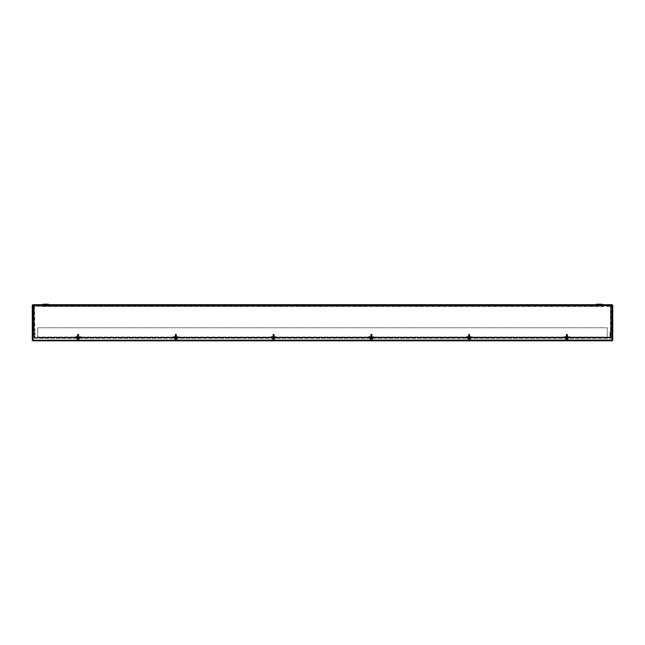 <?xml version="1.0" encoding="UTF-8"?>
<svg xmlns="http://www.w3.org/2000/svg" width="645" height="645" viewBox="0 0 645 645"><rect width="100%" height="100%" fill="white"/><g stroke="black" fill="none" stroke-linecap="round" stroke-linejoin="round"><path stroke-width="0.48" stroke-dasharray="3.23 2.42" d="M49.165 305.698L42.401 305.698L49.165 305.698L42.836 305.448L48.73 305.448L42.836 305.448L48.73 305.448L48.302 304.698L43.279 304.698L48.294 304.698L49.165 305.698L42.401 305.698L49.165 305.698M602.599 305.698L595.835 305.698L602.599 305.698L595.835 305.698L602.599 305.698L596.27 305.448L602.164 305.448L596.27 305.448L602.164 305.448L601.729 304.698L596.706 304.698L601.729 304.698L602.599 305.698M34 305.698L611 305.698L34 305.698M46.916 304.198L44.658 304.198L46.916 304.198L44.658 304.198L46.916 304.198L46.916 304.698L44.658 304.698L46.916 304.698L46.916 304.198L44.658 304.198L44.658 304.698L46.916 304.698L44.658 304.698L44.658 304.198M42.836 304.456L48.73 304.456L42.836 304.456L48.73 304.456L49.165 305.198L42.401 305.206L49.165 305.206L42.401 305.206L49.165 305.206L42.409 305.198L49.165 305.198L42.409 305.198L49.165 305.198L48.294 304.198M602.599 305.206L595.835 305.206L602.599 305.206L595.835 305.206L602.599 305.206L595.835 305.198L602.591 305.198L595.835 305.198L602.591 305.198L602.164 304.456L602.591 305.198M34 305.206L611 305.206L34 305.206A0.75 0.75 0 0 0 33.25 305.948L33.25 330.506A0.75 0.75 0 0 0 33.322 330.82L34.241 332.828L34.241 337.786L34.733 337.786L34.733 332.828A0.75 0.75 0 0 0 34.669 332.514A0.75 0.75 0 0 1 34.733 332.828L34.733 337.786L34.241 337.786L34.217 332.723L34.669 332.514L33.75 330.506L34.669 332.514L34.217 332.723L33.322 330.82L33.774 330.611L33.322 330.82A0.75 0.75 0 0 1 33.25 330.506L33.25 305.948A0.75 0.75 0 0 1 34 305.206M600.342 304.198L598.084 304.198L600.342 304.198L598.084 304.198L600.342 304.198L600.342 304.698L598.084 304.698L600.342 304.698L600.342 304.198L598.084 304.198L598.084 304.698L600.342 304.698L598.084 304.698L598.084 304.198M610.759 332.828L610.759 337.786L610.267 337.786L610.267 332.828A0.75 0.75 0 0 1 610.331 332.514A0.75 0.75 0 0 0 610.267 332.828L610.267 337.786L610.759 337.786L610.759 332.828M611.678 330.82L610.783 332.723L610.331 332.514L611.25 330.506L610.331 332.514L610.783 332.723L611.678 330.82L611.226 330.611L611.678 330.82A0.75 0.75 0 0 0 611.75 330.506A0.75 0.75 0 0 1 611.678 330.82M611.25 330.506L611 305.698L611.25 330.506M611.75 305.948L611.75 330.506L611.75 305.948A0.75 0.75 0 0 0 611 305.206A0.75 0.75 0 0 1 611.75 305.948M33.75 330.506L33.75 305.948L33.75 330.506M74.828 337.786L75.344 337.287L80.891 337.287L81.407 337.786L79.15 337.279L75.409 337.279L74.828 337.786L81.407 337.786L80.827 337.279L74.828 337.029A0.5 0.5 0 0 1 75.263 336.779L80.972 336.779A0.5 0.5 0 0 1 81.407 337.029L81.407 337.029A0.5 0.5 0 0 0 80.972 336.779L79.48 336.779L80.464 337.287L173.521 337.287L174.505 336.779L173.013 336.779L178.721 336.779A0.5 0.5 0 0 1 179.157 337.029L179.157 337.029A0.5 0.5 0 0 0 178.721 336.779L177.23 336.779L178.214 337.287L271.271 337.287L272.263 336.779L270.771 336.779L276.471 336.779A0.5 0.5 0 0 1 276.907 337.029L276.907 337.029A0.5 0.5 0 0 0 276.471 336.779L274.988 336.779L275.971 337.287L369.029 337.287L370.012 336.779L368.521 336.779L374.229 336.779A0.5 0.5 0 0 1 374.664 337.029L374.664 337.029A0.5 0.5 0 0 0 374.229 336.779L372.737 336.779L373.721 337.287L466.778 337.287L467.762 336.779L466.271 336.779L471.979 336.779A0.5 0.5 0 0 1 472.414 337.029L472.414 337.029A0.5 0.5 0 0 0 471.979 336.779L470.487 336.779L471.471 337.287L564.536 337.287L568.245 336.779L569.229 337.287L609.993 337.287L609.993 337.786L609.993 330.764L609.993 337.037L34.999 337.037L34.999 337.786L74.828 337.786M174.835 337.279L172.578 337.786L173.094 337.287L178.641 337.287L179.157 337.786L176.899 337.279L173.158 337.279L172.578 337.786L179.157 337.786L178.576 337.279L172.586 337.029A0.5 0.5 0 0 1 173.013 336.779A0.5 0.5 0 0 0 172.586 337.029L173.521 337.287M272.593 337.279L270.328 337.786L270.852 337.287L276.399 337.287L276.915 337.786L274.649 337.279L270.908 337.279L270.328 337.786L276.915 337.786L276.334 337.279L270.336 337.029A0.5 0.5 0 0 1 270.771 336.779A0.5 0.5 0 0 0 270.336 337.029L271.271 337.287M370.343 337.279L368.085 337.786L368.601 337.287L374.148 337.287L374.664 337.786L372.407 337.279L368.666 337.279L368.085 337.786L374.664 337.786L374.084 337.279L368.085 337.029A0.5 0.5 0 0 1 368.521 336.779A0.5 0.5 0 0 0 368.085 337.029L369.029 337.287M373.511 337.786L466.996 337.786L465.835 337.786L466.351 337.287L471.898 337.287L472.422 337.786L471.261 337.786L570.172 337.786L567.914 337.279L564.746 337.786M465.835 337.786L472.422 337.786L471.834 337.279L466.416 337.279L465.835 337.786M79.117 336.779L77.118 336.779L79.117 336.779L79.117 337.279L77.118 337.279L80.464 337.287M76.755 336.779L75.263 336.779A0.5 0.5 0 0 0 74.828 337.029L79.48 336.779M176.875 336.779L174.868 336.779L176.875 336.779L176.875 337.279L174.868 337.279L178.214 337.287M174.505 336.779L177.23 336.779M274.649 337.279L275.971 337.287M272.617 336.779L274.625 336.779L272.617 336.779L272.617 337.279L274.625 337.279L272.617 337.279M272.263 336.779L274.988 336.779M372.407 337.279L373.721 337.287M370.375 336.779L372.375 336.779L370.375 336.779L370.375 337.279L372.375 337.279L370.375 337.279M370.012 336.779L372.737 336.779M466.778 337.287L470.132 337.279L466.996 337.786M467.004 337.029L465.843 337.029A0.5 0.5 0 0 1 466.271 336.779A0.5 0.5 0 0 0 465.843 337.029L465.98 337.287M471.261 337.786L470.157 337.279L471.471 337.287M468.125 336.779L470.132 336.779L468.125 336.779L468.125 337.279L470.157 337.279M467.762 336.779L470.487 336.779M77.086 337.279L75.981 337.786M569.011 337.786L609.993 337.786L609.993 337.287L75.771 337.287M34.999 337.786L34.999 337.287L34.999 337.786L609.993 337.786M80.246 337.786L173.739 337.786M178.004 337.786L271.489 337.786M275.754 337.786L369.238 337.786M77.118 336.779L77.118 337.279M174.868 336.779L174.868 337.279M564.536 337.287L569.229 337.287M563.585 337.786L564.165 337.279L563.585 337.786M569.954 337.658L568.656 337.658M567.914 337.279L564.165 337.279L567.882 337.279L565.875 337.279L565.875 336.779L567.882 336.779L565.875 336.779M565.52 336.779L564.028 336.779A0.5 0.5 0 0 0 563.593 337.029L563.593 337.029A0.5 0.5 0 0 1 564.028 336.779L569.729 336.779A0.5 0.5 0 0 1 570.164 337.029L570.164 337.029A0.5 0.5 0 0 0 569.729 336.779L568.245 336.779M595.23 305.698L603.196 305.698L603.196 306.198L595.23 306.198L595.23 305.698L49.762 305.698L49.762 306.198L41.804 306.198L41.804 305.698L49.762 305.698M41.804 306.198L610.041 306.198L610.041 305.698L603.196 305.698M610.75 330.764L611.242 330.764L610.75 330.764L610.75 306.907L610.75 330.764L609.993 330.764L611.242 330.764L611.242 306.907L610.041 305.698L34.959 305.698L34.499 306.448L34.959 305.698L41.804 305.698M34.999 337.287L34.499 306.448L603.196 306.198M609.993 337.287L34.999 337.037L34.999 330.764L33.75 330.764L34.249 330.764L33.75 330.764L33.75 306.907L33.75 330.764M610.75 306.907L611.242 306.907L610.493 306.448L610.493 330.764L610.493 306.448L34.499 306.448L33.75 306.907L34.249 306.907L34.249 330.764L34.249 306.907L33.75 306.907M611.242 330.764L611.242 306.907M595.23 306.198L49.762 306.198M34.959 306.198L34.959 305.698M610.041 306.198L610.041 305.698M34.249 330.764L34.249 306.907M49.762 304.706L41.804 304.706L41.804 305.206L49.762 305.206L49.762 304.706L595.238 304.706L595.238 305.206L603.196 305.206L603.196 304.706L595.238 304.706M603.196 305.206L32.839 305.206L32.839 304.706L41.804 304.706M603.196 304.706L612.161 304.706L612.161 305.206M32.839 305.206L41.804 305.206M32.839 340.302L612.161 340.302L32.839 340.302L32.839 340.802L612.161 340.802L612.161 340.302M32.75 305.295L32.75 340.213L32.75 305.295L32.25 305.295L32.25 340.213L32.75 340.213M612.25 340.213L612.25 305.295L612.25 340.213L612.75 340.213L612.75 305.295L612.25 305.295M49.762 305.206L595.238 305.206M37.765 337.287L607.235 337.037L607.235 327.765L37.765 327.765L607.235 327.765L607.235 337.287L37.765 337.287L607.235 337.287L607.235 337.786L37.765 337.786L37.765 327.765L37.765 337.037L607.235 337.037L607.235 337.786L37.765 337.786L37.765 337.287L37.765 337.786M607.235 337.287L607.235 337.786M567.882 337.786L565.883 337.786L567.882 337.786L567.882 338.286L565.883 338.286L567.882 338.286M323.5 337.786L321.5 337.786L323.5 337.786L323.5 338.286L321.5 338.286L323.5 338.286M79.117 337.786L77.118 337.786L79.117 337.786L79.117 338.286L77.118 338.286L79.117 338.286M568.132 337.786L565.633 337.786L568.132 337.786L568.132 338.286L565.633 338.286L568.132 338.286M470.382 337.786L467.875 337.786L470.382 337.786L470.382 338.286L467.875 338.286L470.382 338.286M372.625 337.786L370.125 337.786L372.625 337.786L372.625 338.286L370.125 338.286L372.625 338.286M274.875 337.786L272.375 337.786L274.875 337.786L274.875 338.286L272.375 338.286L274.875 338.286M177.125 337.786L174.618 337.786L177.125 337.786L177.125 338.286L174.618 338.286L177.125 338.286M79.367 337.786L76.868 337.786L79.367 337.786L79.367 338.286L76.868 338.286L79.367 338.286M611 338.286A0.75 0.75 0 0 0 611.75 337.537A0.75 0.75 0 0 1 611 338.286L34 338.286A0.75 0.75 0 0 1 33.25 337.537A0.75 0.75 0 0 0 34 338.286L611 338.286M611.25 333.272L611 337.786L34 337.786L611 337.786L611.25 333.272L611.75 333.272L611.75 337.537L611.75 333.272L611.25 333.272M33.75 333.272L34 337.786L33.75 333.272L33.25 333.272L33.25 337.537L33.25 333.272L33.75 333.272M566.882 337.609L566.116 337.52L566.882 337.609M566.882 337.448L567.463 337.52L566.882 337.448M566.882 337.786L567.463 337.786L566.882 337.786M566.31 336.585L567.447 336.932L566.31 336.585M564.375 336.779L564.375 337.786L569.39 337.786L569.39 336.609L569.39 337.609L564.375 337.609L564.375 337.109L569.39 337.109L564.375 336.779L569.39 336.779M564.375 337.786L569.39 337.786L564.375 337.786M564.375 336.609L569.39 336.609M564.375 336.932L569.39 336.932L564.375 336.932M566.31 336.932L567.463 337.109L566.302 337.109M469.125 337.609L469.891 337.52L469.125 337.609M469.125 337.448L469.705 337.52L469.125 337.448M469.125 337.786L469.705 337.786L469.125 337.786M468.56 336.585L469.697 336.932L468.56 336.585M466.617 336.779L466.617 337.786L471.632 337.786L471.632 336.609L471.632 337.609L466.617 337.609L466.617 337.109L471.632 337.109L466.617 336.779L471.632 336.779M466.617 337.786L471.632 337.786L466.617 337.786M466.617 336.609L471.632 336.609M466.617 336.932L471.632 336.932L466.617 336.932M468.56 336.932L469.705 337.109L468.544 337.109M371.375 337.609L370.609 337.52L371.375 337.609M371.375 337.448L370.794 337.52L371.375 337.448M371.375 337.786L370.794 337.786L371.375 337.786M370.802 336.585L371.947 336.932L370.802 336.585M368.867 336.779L368.867 337.786L373.882 337.786L373.882 336.609L373.882 337.609L368.867 337.609L368.867 337.109L373.882 337.109L368.867 336.779L373.882 336.779M368.867 337.786L373.882 337.786L368.867 337.786M368.867 336.609L373.882 336.609M368.867 336.932L373.882 336.932L368.867 336.932M370.802 336.932L371.955 337.109L370.794 337.109M273.625 337.609L272.859 337.52L273.625 337.609M273.625 337.448L274.206 337.52L273.625 337.448M273.625 337.786L274.206 337.786L273.625 337.786M273.053 336.585L274.19 336.932L273.053 336.585M271.118 336.779L271.118 337.786L276.125 337.786L276.125 336.609L276.125 337.609L271.118 337.609L271.118 337.109L276.125 337.109L271.118 336.779L276.125 336.779M271.118 337.786L276.125 337.786L271.118 337.786M271.118 336.609L276.125 336.609M271.118 336.932L276.125 336.932L271.118 336.932M273.053 336.932L274.206 337.109L273.045 337.109M175.867 337.609L176.633 337.52L175.867 337.609M175.867 337.448L176.448 337.52L175.867 337.448M175.867 337.786L176.448 337.786L175.867 337.786M175.303 336.585L176.44 336.932L175.303 336.585M173.36 336.779L173.36 337.786L178.375 337.786L178.375 336.609L178.375 337.609L173.36 337.609L173.36 337.109L178.375 337.109L173.36 336.779L178.375 336.779M173.36 337.786L178.375 337.786L173.36 337.786M173.36 336.609L178.375 336.609M173.36 336.932L178.375 336.932L173.36 336.932M175.303 336.932L176.448 336.932L175.303 336.932M175.867 337.109L175.287 337.109L175.867 337.109M78.118 337.609L77.352 337.52L78.118 337.609M78.118 337.448L78.698 337.52L78.118 337.448M78.118 337.786L78.698 337.786L78.118 337.786M77.545 336.585L78.69 336.932L77.545 336.585M75.61 336.779L75.61 337.786L80.625 337.786L80.625 336.609L80.625 337.609L75.61 337.609L75.61 337.109L80.625 337.109L75.61 336.779L80.625 336.779M75.61 337.786L80.625 337.786L75.61 337.786M75.61 336.609L80.625 336.609M75.61 336.932L80.625 336.932L75.61 336.932M77.545 336.932L78.698 336.932L77.545 336.932M78.118 337.109L77.537 337.109L78.118 337.109M565.222 338.536L568.543 338.536L565.222 338.286M567.455 334.271L566.116 334.626L567.64 334.755L566.116 334.876L567.64 335.005L566.116 335.126L567.64 335.255L566.116 335.376L567.64 335.497L566.278 335.714L567.479 335.843L566.278 335.964L567.479 336.093L566.278 336.214L567.479 336.343L566.278 336.464L567.479 336.593L566.278 336.722L567.479 336.843L566.278 336.972L567.479 337.093L566.278 337.222L567.479 337.343L566.278 337.472L567.479 337.851L566.278 337.972L567.64 338.286L566.116 338.286L567.64 338.286M567.245 334.303L566.278 334.715L567.479 334.844L566.278 334.965L567.479 335.094L566.278 335.215L567.479 335.344L566.278 335.464L567.479 335.618L566.278 335.747L567.479 335.876L566.278 335.997L567.479 336.126L566.278 336.247L567.479 336.376L566.278 336.497L567.479 336.625L566.278 336.746L567.479 336.875L566.278 336.996L567.479 337.125L566.278 337.254L567.479 337.375L566.278 337.504L567.479 337.625L566.278 337.754L567.479 337.875L566.278 338.004L567.447 338.036M567.64 337.964L566.125 337.633L567.64 337.964M566.278 338.004L567.592 338.036M567.463 336.932L566.116 337.133L567.64 337.464L566.116 337.383L567.64 337.714L566.116 337.52M567.479 336.875L566.116 336.843L567.64 336.714L566.116 336.875L567.479 337.101M566.802 334.303L567.479 334.618L566.278 334.747L567.479 334.868L566.278 334.997L567.479 335.118L566.278 335.247L567.479 335.368L566.278 335.497L567.64 335.706L566.116 335.626L567.64 335.956L566.116 335.876L567.64 336.206L566.116 336.126L567.64 336.456L566.116 336.376L567.64 336.714L566.116 336.585L567.64 336.464L566.116 336.625L566.116 337.633M566.278 335.747L566.116 336.625L567.479 336.851M567.64 335.207L566.116 335.336L567.64 335.207M567.358 334.465L567.64 334.957L566.116 334.836L567.64 334.465M566.286 335.722L566.302 334.271M566.882 338.536L565.625 338.536L568.132 338.536L566.882 338.536L567.503 339.246L565.641 339.246L568.116 339.246L565.641 339.246L567.503 339.246L566.254 339.246L566.882 338.536M568.116 339.246L567.503 339.246L568.132 338.536L568.116 339.246L568.132 338.762L565.625 338.762L568.132 338.762L568.132 339.23M565.625 339.23L566.254 339.246L565.625 338.762L565.625 339.23M565.625 339.052L565.625 338.536L565.625 339.052M467.464 338.536L470.785 338.536L467.464 338.286M469.697 334.271L468.367 334.626L469.882 334.755L468.367 334.876L469.882 335.005L468.367 335.126L469.882 335.255L468.367 335.376L469.891 335.497L468.528 335.714L469.729 335.843L468.528 335.964L469.729 336.093L468.528 336.214L469.729 336.343L468.528 336.464L469.729 336.593L468.528 336.722L469.729 336.843L468.528 336.972L469.729 337.093L468.528 337.222L469.729 337.343L468.528 337.472L469.729 337.593L468.528 337.98L469.891 338.286L468.367 338.286L469.891 338.286M469.496 334.303L468.528 334.715L469.721 334.844L468.528 334.965L469.721 335.094L468.528 335.223L469.729 335.344L468.528 335.473L469.729 335.618L468.528 335.747L469.729 335.876L468.528 335.997L469.729 336.126L468.528 336.247L469.729 336.376L468.528 336.497L469.729 336.625L468.528 336.746L469.729 336.875L468.528 336.996L469.729 337.125L468.528 337.254L469.729 337.375L468.528 337.504L469.729 337.625L468.528 337.754L469.729 337.875L468.528 338.004L469.697 338.036M468.528 338.004L469.842 338.036M469.705 336.932L468.367 337.133L469.882 337.464L468.367 337.383L469.882 337.714L468.367 337.52M469.729 336.875L468.367 336.835L469.891 336.714L468.367 336.875L469.721 337.101M469.052 334.303L469.729 334.618L468.528 334.747L469.729 334.868L468.528 334.997L469.729 335.118L468.528 335.247L469.729 335.368L468.528 335.497L469.882 335.706L468.367 335.626L469.882 335.956L468.367 335.884L469.882 336.206L468.367 336.134L469.882 336.456L468.367 336.384L469.882 336.714L468.367 336.585L469.891 336.464L468.367 336.625L468.367 337.633M468.528 335.747L468.367 336.625L469.721 336.851M469.6 334.465L469.882 334.957L468.367 334.836L469.882 334.465M468.528 335.722L468.552 334.271M469.125 338.536L470.382 338.536L469.125 338.536L469.753 339.246L467.891 339.246L470.382 339.23L467.891 339.246L469.753 339.246L468.504 339.246L469.125 338.536M470.366 339.246L469.753 339.246L470.382 338.536L470.366 339.246L470.382 338.762L467.875 338.762L470.382 338.762L470.382 339.23M467.875 339.23L468.504 339.246L467.875 338.762L467.875 339.23M467.875 339.052L467.875 338.536L467.875 339.052M369.714 338.536L373.036 338.536L369.714 338.286M371.947 334.271L370.609 334.626L371.972 334.836L370.77 334.965L371.972 335.086L370.77 335.215L371.972 335.344L370.77 335.464L371.972 335.594L370.77 335.714L371.972 335.843L370.77 335.964L371.972 336.093L370.77 336.214L371.972 336.343L370.77 336.464L371.972 336.593L370.77 336.722L371.972 336.843L370.77 336.972L371.972 337.093L370.77 337.222L371.972 337.343L370.77 337.472L371.972 337.851L370.77 337.972L372.133 338.286L370.609 338.286L372.133 338.286M371.738 334.303L370.778 334.715M371.294 334.303L371.972 334.618L370.77 334.747L371.972 334.868L370.77 334.997L371.972 335.118L370.77 335.247L371.972 335.368L370.77 335.497L371.972 335.618L370.77 335.747L371.972 335.876L370.77 335.997L371.972 336.126L370.77 336.247L371.972 336.376L370.77 336.497L371.972 336.625L370.77 336.746L371.972 336.875L370.77 336.996L371.972 337.125L370.77 337.254L371.972 337.375L370.77 337.504L372.133 337.714L370.609 337.633L372.133 337.754L370.609 337.883L372.133 337.964L370.714 338.036M370.609 337.52L371.972 337.625L370.778 337.472M371.955 336.932L370.609 337.133L372.133 337.464L370.778 337.246M371.972 336.875L370.778 336.972M371.851 334.465L370.609 334.626L372.133 334.957L370.609 334.876L372.133 335.207L370.609 335.126L372.133 335.464L370.609 335.376L372.133 335.706L370.609 335.626L372.133 335.956L370.609 335.876L372.133 336.206L370.609 336.126L372.133 336.456L370.609 336.376L372.133 336.714L370.609 336.875L371.972 337.101M370.778 336.247L370.609 336.625L371.972 336.851M370.778 334.989L370.778 335.972M372.133 334.465L370.802 334.271M371.375 338.536L370.117 338.536L372.625 338.536L371.375 338.536L372.004 339.246L370.133 339.246L372.617 339.246L370.133 339.246L372.004 339.246L370.746 339.246L371.375 338.536M372.617 339.246L372.004 339.246L372.625 338.536L372.617 339.246L372.625 338.762L370.117 338.762L372.625 338.762L372.625 339.23M370.117 339.23L370.746 339.246L370.117 338.762L370.117 339.23M370.117 339.052L370.117 338.536L370.117 339.052M271.964 338.536L275.286 338.536L271.964 338.286M274.198 334.271L272.859 334.626L274.383 334.755L272.859 334.876L274.383 335.005L272.859 335.126L274.383 335.255L272.859 335.376L274.383 335.497L273.02 335.714L274.222 335.843L273.02 335.964L274.222 336.093L273.02 336.214L274.222 336.343L273.02 336.464L274.222 336.593L273.02 336.722L274.222 336.843L273.02 336.972L274.222 337.093L273.02 337.222L274.222 337.343L273.02 337.472L274.222 337.851L273.02 337.972L274.383 338.286L272.859 338.286L274.383 338.286M273.988 334.303L273.02 334.715L274.222 334.844L273.02 334.965L274.222 335.094L273.02 335.215L274.222 335.344L273.02 335.464L274.222 335.618L273.02 335.747L274.222 335.876L273.02 335.997L274.222 336.126L273.02 336.247L274.222 336.376L273.02 336.497L274.222 336.625L273.02 336.746L274.222 336.875L273.02 336.996L274.222 337.125L273.02 337.254L274.222 337.375L273.02 337.504L274.222 337.625L273.02 337.754L274.222 337.875L273.02 338.004L274.19 338.036M274.383 337.964L272.859 337.633L274.383 337.964M273.02 338.004L274.335 338.036M274.206 336.932L272.859 337.133L274.383 337.464L272.859 337.383L274.383 337.714L272.859 337.52M274.222 336.875L272.859 336.843L274.383 336.714L272.859 336.875L274.222 337.101M273.544 334.303L274.222 334.618L273.02 334.747L274.222 334.868L273.02 334.997L274.222 335.118L273.02 335.247L274.222 335.368L273.02 335.497L274.383 335.706L272.859 335.626L274.383 335.956L272.859 335.876L274.383 336.206L272.859 336.126L274.383 336.456L272.859 336.376L274.383 336.714L272.859 336.585L274.383 336.464L272.859 336.625L272.859 337.633M273.02 335.747L272.859 336.625L274.222 336.851M274.383 335.207L272.859 335.336L274.383 335.207M274.093 334.465L274.383 334.957L272.859 334.836L274.375 334.465M273.029 335.722L273.045 334.271M273.625 338.536L272.367 338.536L274.875 338.536L273.625 338.536L274.246 339.246L272.383 339.246L274.859 339.246L272.383 339.246L274.246 339.246L272.996 339.246L273.625 338.536M274.859 339.246L274.246 339.246L274.875 338.536L274.859 339.246M272.367 339.23L272.996 339.246L272.367 338.762L274.875 338.762L274.875 339.23L274.875 338.762L272.367 338.762L272.367 339.23M272.367 339.052L272.367 338.536L272.367 339.052M174.206 338.536L177.528 338.536L174.206 338.286M176.44 334.271L175.295 334.271L176.633 334.465L175.271 334.465L176.472 334.586L175.271 334.715L176.472 334.836L175.271 334.965L176.472 335.086L175.271 335.215L176.472 335.344L175.271 335.464L176.472 335.594L175.271 335.714L176.472 335.843L175.271 335.964L176.472 336.093L175.271 336.214L176.472 336.343L175.271 336.722L176.472 336.843L175.271 336.972L176.472 337.093L175.271 337.222L176.472 337.343L175.271 337.472L176.472 337.593L175.271 337.722L176.472 337.843L175.271 337.98L176.633 338.286L175.109 338.286L176.633 338.286M175.295 334.271L176.464 334.594M176.238 334.303L175.787 334.303M175.271 338.004L176.633 337.964L175.109 337.843L176.633 337.504L175.109 337.52M175.271 334.497L176.472 334.618L175.271 334.739L176.472 334.868L175.271 334.989L176.472 335.118L175.271 335.239L176.472 335.368L175.271 335.489L176.472 335.618L175.271 335.739L176.472 335.876L175.271 335.997L176.472 336.126L175.271 336.247L176.472 336.376L175.271 336.497L176.472 336.625L175.271 336.746L176.472 336.875L175.271 336.996L176.472 337.125L175.271 337.504L176.633 337.714L175.109 337.593L176.464 337.351M176.464 337.375L175.109 337.343L176.448 336.932M176.633 336.964L175.109 336.625L175.109 337.085L176.633 336.964M175.109 337.633L175.109 337.093L176.464 337.117M176.633 336.505L175.109 336.625L176.633 336.505M176.464 336.368L175.109 336.335L176.464 336.343M176.633 336.255L175.109 336.376L176.633 336.255M176.464 336.118L175.109 336.085L176.464 336.093M176.633 336.005L175.109 336.126L176.633 336.005M176.464 335.868L175.109 335.835L176.464 335.843M176.633 335.755L175.109 335.626L176.633 335.755M176.464 335.118L175.109 335.086L176.633 335.714L175.109 335.626L176.633 335.497L175.109 335.126L176.464 335.094M176.464 334.868L175.109 334.836L176.464 334.844M176.464 334.618L175.109 334.828L176.343 334.465M175.271 334.489L176.625 334.465M175.867 338.536L177.125 338.536L175.867 338.536L176.496 339.246L174.634 339.246L177.125 339.23L174.634 339.246L176.496 339.246L175.247 339.246L175.867 338.536M177.109 339.246L176.496 339.246L177.125 338.536L177.109 339.246M174.618 339.23L175.247 339.246L174.618 338.762L177.125 338.762L177.125 339.23L177.125 338.762L174.618 338.762L174.618 339.23M174.618 339.052L174.618 338.536L174.618 339.052M76.457 338.536L79.778 338.536L76.457 338.286M78.69 334.271L77.352 334.626L78.875 334.755L77.352 334.876L78.875 335.005L77.352 335.126L78.875 335.255L77.352 335.376L78.875 335.497L77.513 335.714L78.714 335.843L77.513 335.964L78.714 336.093L77.513 336.214L78.714 336.343L77.513 336.464L78.714 336.593L77.513 336.722L78.714 336.843L77.513 336.972L78.714 337.093L77.513 337.222L78.714 337.343L77.513 337.472L78.714 337.851L77.513 337.972L78.875 338.286L77.352 338.286L78.875 338.286M78.48 334.303L77.513 334.715L78.714 334.844L77.513 334.965L78.714 335.094L77.513 335.215L78.714 335.344L77.513 335.464L78.714 335.618L77.513 335.747L78.714 335.876L77.513 335.997L78.714 336.126L77.513 336.247L78.714 336.376L77.513 336.497L78.714 336.625L77.513 336.746L78.714 336.875L77.513 336.996L78.714 337.125L77.513 337.254L78.714 337.375L77.513 337.504L78.714 337.625L77.513 337.754L78.714 337.875L77.513 338.004L78.69 338.036M78.875 337.964L77.36 337.633L78.875 337.964M77.513 338.004L78.827 338.036M78.714 336.875L77.352 337.133L78.875 337.464L77.352 337.383L78.875 337.714L77.352 337.52M78.037 334.303L78.714 334.618L77.513 334.747L78.714 334.868L77.513 334.997L78.714 335.118L77.513 335.247L78.714 335.368L77.513 335.497L78.875 335.706L77.352 335.626L78.875 335.956L77.352 335.876L78.875 336.206L77.352 336.126L78.875 336.456L77.352 336.376L78.875 336.714L77.352 336.585L78.875 336.464L77.352 336.625L77.352 337.633M77.513 335.747L77.352 336.625L78.714 336.851M78.875 335.207L77.352 335.336L78.875 335.207M78.593 334.465L78.875 334.957L77.352 334.836L78.875 334.465M77.521 335.722L77.545 334.271M78.118 338.536L76.86 338.536L79.367 338.536L78.118 338.536L78.746 339.246L76.876 339.246L79.359 339.246L76.876 339.246L78.746 339.246L77.489 339.246L78.118 338.536M79.359 339.246L78.746 339.246L79.367 338.536L79.359 339.246L79.367 338.762L76.86 338.762L79.367 338.762L79.367 339.23M76.86 339.23L77.489 339.246L76.86 338.762L76.86 339.23M76.86 339.052L76.86 338.536L76.86 339.052M601.729 304.698L596.698 304.698L601.729 304.698M602.164 304.456L596.27 304.456L602.164 304.456L596.27 304.456L595.835 305.206L596.125 304.706M81.117 337.537L75.118 337.537M178.875 337.537L172.868 337.537M276.624 337.537L270.618 337.537M374.374 337.537L368.376 337.537M472.132 337.537L466.125 337.537M75.989 337.029L74.973 337.287M80.972 336.779L75.263 337.029M80.246 337.029L80.972 337.029M173.747 337.029L172.723 337.287M178.721 336.779L173.013 337.029M177.996 337.029L178.721 337.029M271.497 337.029L270.481 337.287M276.471 336.779L270.771 337.029M275.746 337.029L276.471 337.029M369.246 337.029L368.231 337.287M374.229 336.779L368.521 337.029M373.503 337.029L374.229 337.029M471.979 336.779L466.271 337.029M471.253 337.029L471.979 337.029M76.602 337.4L75.191 337.4M76.336 337.658L75.046 337.658M174.36 337.4L172.941 337.4M174.085 337.658L172.796 337.658M272.109 337.4L270.69 337.4M271.843 337.658L270.545 337.658M369.859 337.4L368.448 337.4M369.593 337.658L368.303 337.658M467.617 337.4L466.198 337.4M467.343 337.658L466.053 337.658M81.189 337.658L79.899 337.658M81.044 337.4L79.625 337.4M178.947 337.658L177.649 337.658M178.794 337.4L177.383 337.4M276.697 337.658L275.399 337.658M276.552 337.4L275.133 337.4M374.447 337.658L373.157 337.658M374.302 337.4L372.883 337.4M472.204 337.658L470.906 337.658M472.051 337.4L470.64 337.4M569.882 337.537L563.875 337.537M564.754 337.029L563.738 337.287M569.729 336.779L564.028 337.029M569.003 337.029L569.729 337.029M565.367 337.4L563.956 337.4M565.101 337.658L563.803 337.658M569.809 337.4L568.39 337.4M612 340.052L33 340.052L33 305.456L612 305.456L612 340.052M42.836 305.448L43.279 304.698L42.836 305.448M42.409 305.198L42.691 304.706L42.409 305.198M596.27 305.448L596.706 304.698L596.27 305.448M274.625 336.779L274.625 337.279M372.375 336.779L372.375 337.279M470.132 336.779L470.132 337.279M567.882 336.779L567.882 337.279M565.883 338.286L565.883 337.786M321.5 338.286L321.5 337.786M77.118 338.286L77.118 337.786M565.633 338.286L565.633 337.786M467.875 338.286L467.875 337.786M370.125 338.286L370.125 337.786M272.375 338.286L272.375 337.786M174.618 338.286L174.618 337.786M76.868 338.286L76.868 337.786"/><path stroke-width="0.97" d="M46.916 304.198L43.279 304.198L42.691 304.706L48.73 304.456L49.165 305.198L48.294 304.198L44.658 304.198M600.342 304.198L596.27 304.456L602.164 304.456L602.591 305.198L601.721 304.198L598.084 304.198M42.836 304.456L48.294 304.198M602.164 304.456L596.706 304.198L596.125 304.706M32.25 340.213L612 340.052L612 305.456L33 305.456L33 340.052L32.25 340.213L32.25 305.295L33 305.456L32.839 304.706L612.161 304.706L612 305.456L612.75 305.295L612.75 340.213L612 340.052L612.161 340.802L32.839 340.802L33 340.052L32.839 340.802M612.75 340.213L612 340.052L612.161 340.802M32.839 304.706L33 305.456L32.25 305.295M612.161 304.706L612 305.456L612.75 305.295"/></g></svg>

